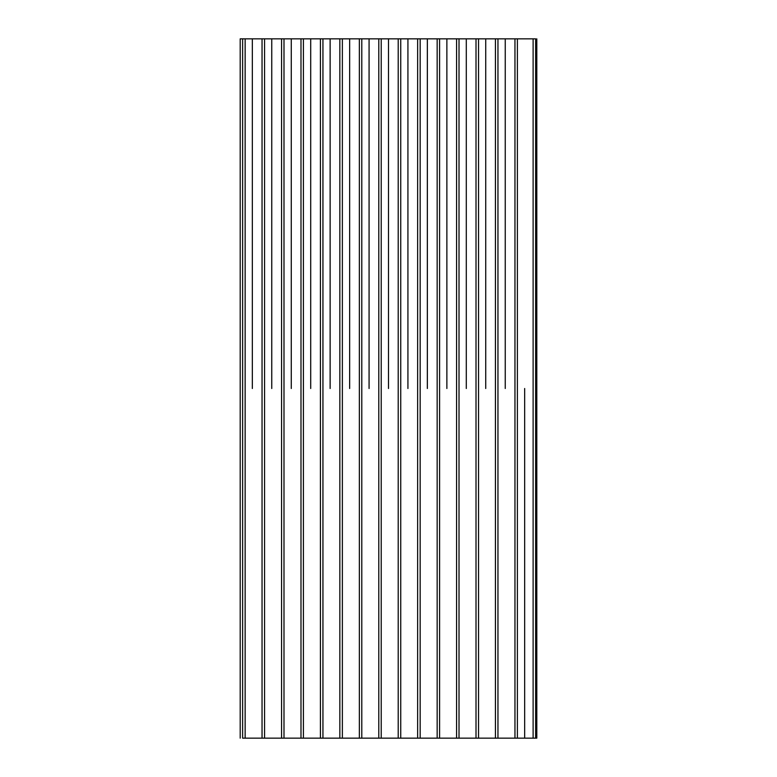 <?xml version="1.0" encoding="UTF-8"?>
<svg xmlns="http://www.w3.org/2000/svg" width="777" height="777" viewBox="0 0 777 777"><rect width="100%" height="100%" fill="white"/><g stroke="black" fill="none" stroke-linecap="round" stroke-linejoin="round"><path stroke-width="1.17" d="M524.65 388.5L524.65 738.15L533.139 738.15L533.139 38.85L517.395 38.85L517.395 738.15L533.139 738.15L533.139 38.85L517.395 38.85L517.395 738.15L524.65 738.15L524.65 388.5M535.606 738.15L533.139 738.15L535.606 738.15L535.606 38.85L533.139 38.85L535.606 38.85L535.606 738.15L536.849 738.15L535.606 738.15M505.196 388.5L505.196 38.85L497.94 38.85L497.94 738.15L514.918 738.15L514.918 38.85L497.94 38.85L497.94 738.15L514.918 738.15L514.918 38.85L505.196 38.85L505.196 388.5M485.751 388.5L485.751 38.85L478.496 38.85L478.496 738.15L495.473 738.15L495.473 38.85L478.496 38.85L478.496 738.15L495.473 738.15L495.473 38.85L485.751 38.85L485.751 388.5M466.297 388.5L466.297 38.85L459.042 38.85L459.042 738.15L476.019 738.15L476.019 38.85L459.042 38.85L459.042 738.15L476.019 738.15L476.019 38.85L466.297 38.85L466.297 388.5M446.853 388.5L446.853 38.85L439.597 38.85L439.597 738.15L456.575 738.15L456.575 38.85L439.597 38.85L439.597 738.15L456.575 738.15L456.575 38.85L446.853 38.85L446.853 388.5M427.399 388.5L427.399 38.85L420.143 38.85L420.143 738.15L437.121 738.15L437.121 38.85L420.143 38.85L420.143 738.15L437.121 738.15L437.121 38.85L427.399 38.85L427.399 388.5M407.954 388.5L407.954 38.85L400.699 38.85L400.699 738.15L417.676 738.15L417.676 38.85L400.699 38.85L400.699 738.15L417.676 738.15L417.676 38.85L407.954 38.85L407.954 388.5M388.5 388.5L388.5 38.85L381.245 38.85L381.245 738.15L398.222 738.15L398.222 38.85L381.245 38.85L381.245 738.15L398.222 738.15L398.222 38.85L388.5 38.85L388.5 388.5M369.046 388.5L369.046 38.85L361.8 38.85L361.8 738.15L378.778 738.15L378.778 38.85L361.8 38.85L361.8 738.15L378.778 738.15L378.778 38.85L369.046 38.85L369.046 388.5M349.601 388.5L349.601 38.85L342.346 38.85L342.346 738.15L359.324 738.15L359.324 38.85L342.346 38.85L342.346 738.15L359.324 738.15L359.324 38.85L349.601 38.85L349.601 388.5M330.147 388.5L330.147 38.85L322.902 38.85L322.902 738.15L339.879 738.15L339.879 38.85L322.902 38.85L322.902 738.15L339.879 738.15L339.879 38.85L330.147 38.85L330.147 388.5M310.703 388.5L310.703 38.85L303.448 38.85L303.448 738.15L320.425 738.15L320.425 38.85L303.448 38.85L303.448 738.15L320.425 738.15L320.425 38.85L310.703 38.85L310.703 388.5M291.249 388.5L291.249 38.85L284.003 38.85L284.003 738.15L300.981 738.15L300.981 38.85L284.003 38.85L284.003 738.15L300.981 738.15L300.981 38.85L291.249 38.85L291.249 388.5M271.804 388.5L271.804 38.85L264.549 38.85L264.549 738.15L281.527 738.15L281.527 38.85L264.549 38.85L264.549 738.15L281.527 738.15L281.527 38.85L271.804 38.85L271.804 388.5M252.35 388.5L252.35 38.85L245.105 38.85L245.105 738.15L262.082 738.15L262.082 38.85L245.105 38.85L245.105 738.15L262.082 738.15L262.082 38.85L252.35 38.85L252.35 388.5M242.628 38.85L245.105 38.85L242.628 38.85L242.628 738.15L245.105 738.15L242.628 738.15L242.628 38.85L240.151 38.85L240.151 738.15L240.151 38.85L242.628 38.85M536.849 738.15L536.849 38.85L536.849 738.15M264.549 738.15L262.082 738.15L264.549 738.15L264.549 38.85L262.082 38.85L264.549 38.85L264.549 738.15M284.003 738.15L281.527 738.15L284.003 738.15L284.003 38.85L281.527 38.85L284.003 38.85L284.003 738.15M303.448 738.15L300.981 738.15L303.448 738.15L303.448 38.85L300.981 38.85L303.448 38.85L303.448 738.15M322.902 738.15L320.425 738.15L322.902 738.15L322.902 38.85L320.425 38.85L322.902 38.85L322.902 738.15M342.346 738.15L339.879 738.15L342.346 738.15L342.346 38.85L339.879 38.85L342.346 38.85L342.346 738.15M361.8 738.15L359.324 738.15L361.8 738.15L361.8 38.85L359.324 38.85L361.8 38.85L361.8 738.15M381.245 738.15L378.778 738.15L381.245 738.15L381.245 38.85L378.778 38.85L381.245 38.85L381.245 738.15M400.699 738.15L398.222 738.15L400.699 738.15L400.699 38.85L398.222 38.85L400.699 38.85L400.699 738.15M420.143 738.15L417.676 738.15L420.143 738.15L420.143 38.85L417.676 38.85L420.143 38.85L420.143 738.15M439.597 738.15L437.121 738.15L439.597 738.15L439.597 38.85L437.121 38.85L439.597 38.85L439.597 738.15M459.042 738.15L456.575 738.15L459.042 738.15L459.042 38.85L456.575 38.85L459.042 38.85L459.042 738.15M478.496 738.15L476.019 738.15L478.496 738.15L478.496 38.85L476.019 38.85L478.496 38.85L478.496 738.15M497.94 738.15L495.473 738.15L497.94 738.15L497.94 38.85L495.473 38.85L497.94 38.85L497.94 738.15M517.395 738.15L514.918 738.15L517.395 738.15L517.395 38.85L514.918 38.85L517.395 38.85L517.395 738.15"/></g></svg>
